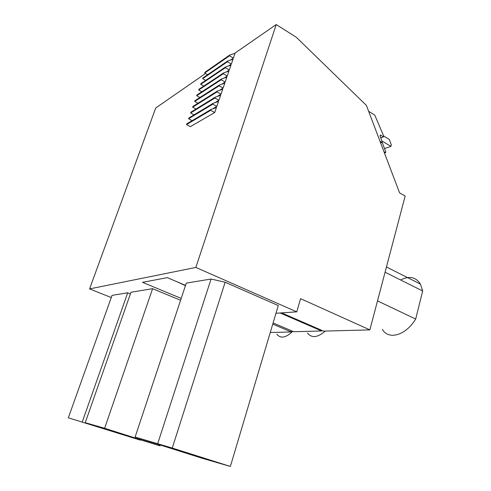 <?xml version="1.0" encoding="UTF-8"?>
<svg xmlns="http://www.w3.org/2000/svg" width="491" height="491" viewBox="0 0 491 491"><rect width="100%" height="100%" fill="white"/><g stroke="black" fill="none" stroke-linecap="round" stroke-linejoin="round"><path stroke-width="0.74" d="M111.261 297.546L89.571 288.904L195.854 267.429L276.23 24.55L296.239 37.224L366.396 105.387L399.576 192.859L405.161 196.013L369.864 329.884L300.59 298.657L296.754 311.853L195.854 267.429M89.571 288.904L155.715 108.002L205.496 73.533M234.385 53.525L276.23 24.55M210.983 109.487L186.807 123.806L186.531 124.591L190.379 126.635L214.727 112.531L210.694 110.322L210.983 109.487L216.439 107.541L214.727 112.531M218.544 101.404L216.838 106.375L212.818 104.153L213.106 103.319L218.544 101.404M212.493 108.947L216.838 106.375M220.637 95.297L218.943 100.244L214.935 98.01L215.224 97.181L220.637 95.297M214.892 102.693L218.943 100.244M222.724 89.215L221.036 94.143L217.047 91.897L217.329 91.074L222.724 89.215M217.237 96.481L221.036 94.143M224.798 83.163L223.117 88.067L219.146 85.808L219.428 84.992L224.798 83.163M219.545 90.307L223.117 88.067M226.867 77.142L225.191 82.022L221.232 79.757L221.515 78.941L226.867 77.142M221.815 84.176L225.191 82.022M228.923 71.146L227.253 76.007L223.313 73.724L223.589 72.913L228.923 71.146M224.056 78.081L227.253 76.007M230.973 65.174L229.309 70.01L225.381 67.721L225.657 66.911L230.973 65.174M226.271 72.024L229.309 70.01M233.01 59.233L231.359 64.051L227.437 61.749L227.72 60.939L233.01 59.233M228.456 65.997L231.359 64.051M235.036 53.316L233.391 58.11L229.493 55.802L229.77 54.998L235.036 53.316M230.623 60L233.391 58.11M281.613 312.884L323.52 331.106L369.864 329.884M275.985 313.264L296.754 311.853M181.204 298.411L142.531 282.331L167.296 277.636L185.537 285.394M180.584 300.283L152.603 288.677L130.98 292.249L85.231 422.683L159.986 445.865L104.632 428.275L85.231 422.683M130.403 293.882L127.709 292.789L112.04 295.373L68.329 417.81L140.352 440.139L68.329 417.81M230.365 466.45L278.28 305.568L225.142 282.239L211.069 279.029L186.292 283.117L135.111 437.058L201.881 458.171L230.365 466.45L172.261 448.05L135.111 437.058M270.253 332.511L291.218 331.959L272.75 324.121M291.556 330.805L291.218 331.959M292.722 331.302C285.977 337.814 280.692 338.815 276.881 334.303M127.709 292.789L82.304 421.837M186.531 124.591L210.694 110.322M192.116 120.657L188.581 118.767L188.857 117.981L213.106 103.319M188.581 118.767L212.818 104.153M194.068 114.826L190.618 112.967L190.895 112.187L215.224 97.181M190.618 112.967L214.935 98.01M196.019 109.027L192.65 107.191L192.926 106.412L217.329 91.074M192.65 107.191L217.047 91.897M197.965 103.245L194.675 101.441L194.952 100.667L219.428 84.992M194.675 101.441L219.146 85.808M199.905 97.494L196.688 95.714L196.965 94.941L221.515 78.941M196.688 95.714L221.232 79.757M201.838 91.768L198.695 90.013L198.965 89.245L223.589 72.913M198.695 90.013L223.313 73.724M203.765 86.066L200.696 84.335L200.966 83.574L225.657 66.911M200.696 84.335L225.381 67.721M205.686 80.389L202.685 78.683L202.955 77.922L227.72 60.939M202.685 78.683L227.437 61.749M207.601 74.736L204.667 73.055L204.931 72.3L229.77 54.998M204.667 73.055L229.493 55.802M325.214 331.063C317.634 337.667 311.724 338.33 307.489 333.045M368.637 111.304L374.719 115.029L383.735 136.117L383.526 136.866L380.347 134.957L380.052 136.007L382.194 141.66L381.986 142.415L379.985 141.224M381.986 142.415L380.623 142.899M383.526 136.866L381.298 137.683L380.507 137.21M160.262 445.012L159.986 445.865M159.397 444.736L159.158 445.484M152.603 288.677L104.632 428.275M400.625 279.974C409.285 275.611 415.895 276.992 420.456 284.117L422.671 290.979L415.687 319.04C405.689 335.605 388.393 340.263 382.391 329.344M172.261 448.05L225.142 282.239M157.721 443.576L211.069 279.029M377.505 300.903L415.687 319.04M385.073 272.21L422.671 290.979M273.1 322.955L293.722 331.726L321.63 330.983L321.801 330.357M280.183 312.976L321.63 330.983M383.968 151.707L385.582 152.658L385.791 151.915L382.072 142.114M381.949 141.003L390.934 146.361L391.339 144.888L389.246 139.346L383.686 136.007M384.521 148.564L390.934 146.361M385.582 152.658L384.471 153.032M185.445 285.664L176.748 281.656M386.448 266.987L420.456 284.117"/></g></svg>
